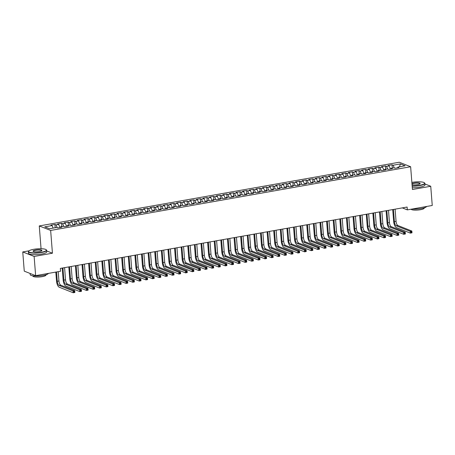 <?xml version="1.0" encoding="UTF-8"?>
<svg xmlns="http://www.w3.org/2000/svg" width="455" height="455" viewBox="0 0 455 455"><rect width="100%" height="100%" fill="white"/><g stroke="black" fill="none" stroke-linecap="round" stroke-linejoin="round"><path stroke-width="0.68" d="M29.018 250.83L22.75 251.939L24.263 271.146L35.644 275.656L60.56 271.248L60.339 268.399L407.106 207.042L407.327 209.886L432.25 205.478L430.737 186.266L424.896 183.951M41.16 248.737L40.87 248.731M41.058 248.697L39.267 225.93L399.257 162.23L410.637 166.74L50.647 230.44L39.267 225.93M419.493 181.812L419.106 181.801M399.496 166.809L400.394 163.936L393.126 165.222L392.034 164.79L388.07 165.489L389.161 165.921L386.517 166.393L385.425 165.956L381.461 166.661L382.547 167.093L379.908 167.559L378.816 167.127L374.846 167.832L375.938 168.265L373.293 168.731L372.201 168.299L368.237 168.998L369.329 169.431L366.685 169.903L365.592 169.465L361.628 170.17L362.72 170.602L360.076 171.069L358.984 170.636L355.019 171.342L356.111 171.774L353.467 172.24L352.375 171.808L348.405 172.508L349.497 172.94L346.852 173.412L345.766 172.974L341.796 173.679L342.888 174.111L340.243 174.578L339.151 174.146L335.187 174.845L336.279 175.283L333.634 175.749L332.542 175.317L328.578 176.017L329.67 176.449L327.026 176.915L325.934 176.483L321.969 177.188L323.056 177.621L320.417 178.087L319.325 177.655L315.355 178.354L316.447 178.792L313.802 179.259L312.71 178.826L308.746 179.526L309.838 179.958L307.193 180.425L306.101 179.992L302.137 180.698L303.229 181.13L300.584 181.596L299.492 181.164L295.528 181.863L296.62 182.301L293.976 182.768L292.884 182.336L288.914 183.035L290.006 183.467L287.361 183.934L286.275 183.501L282.305 184.207L283.397 184.639L280.752 185.105L279.66 184.673L275.696 185.373L276.788 185.805L274.143 186.277L273.051 185.845L269.087 186.544L270.179 186.977L267.534 187.443L266.442 187.011L262.478 187.716L263.564 188.148L260.925 188.615L259.833 188.182L255.864 188.882L256.956 189.314L254.311 189.786L253.219 189.354L249.255 190.054L250.347 190.486L247.702 190.952L246.61 190.52L242.646 191.225L243.738 191.657L241.093 192.124L240.001 191.691L236.037 192.391L237.129 192.823L234.484 193.295L233.392 192.863L229.422 193.563L230.514 193.995L227.87 194.461L226.783 194.029L222.813 194.734L223.905 195.167L221.261 195.633L220.169 195.201L216.205 195.9L217.297 196.332L214.652 196.805L213.56 196.372L209.596 197.072L210.688 197.504L208.043 197.97L206.951 197.538L202.981 198.243L204.073 198.676L201.434 199.142L200.342 198.71L196.372 199.409L197.464 199.842L194.82 200.314L193.728 199.881L189.763 200.581L190.855 201.013L188.211 201.48L187.119 201.047L183.155 201.753L184.247 202.185L181.602 202.651L180.51 202.219L176.546 202.919L177.638 203.351L174.993 203.823L173.901 203.391L169.931 204.09L171.023 204.523L168.378 204.989L167.286 204.557L163.322 205.262L164.414 205.694L161.77 206.161L160.678 205.728L156.713 206.428L157.805 206.86L155.161 207.332L154.069 206.894L150.105 207.599L151.196 208.032L148.552 208.498L147.46 208.066L143.49 208.771L144.582 209.203L141.943 209.67L140.851 209.237L136.881 209.937L137.973 210.369L135.328 210.841L134.236 210.403L130.272 211.109L131.364 211.541L128.719 212.007L127.627 211.575L123.663 212.28L124.755 212.713L122.111 213.179L121.019 212.747L117.054 213.446L118.146 213.878L115.502 214.35L114.41 213.913L110.44 214.618L111.532 215.05L108.887 215.516L107.795 215.084L103.831 215.784L104.923 216.222L102.278 216.688L101.186 216.256L97.222 216.955L98.314 217.388L95.669 217.854L94.577 217.422L90.613 218.127L91.705 218.559L89.061 219.026L87.969 218.593L83.999 219.293L85.091 219.731L82.452 220.197L81.36 219.765L77.39 220.465L78.482 220.897L75.837 221.363L74.745 220.931L70.781 221.636L71.873 222.068L69.228 222.535L68.136 222.103L64.172 222.802L65.264 223.24L62.619 223.706L61.527 223.274L57.563 223.974L58.655 224.406L56.011 224.872L54.919 224.44L50.949 225.145L52.041 225.578L53.144 228.097M400.394 163.936L405.132 165.813L397.863 167.099L397.573 167.776M52.041 225.578L44.772 226.863L49.51 228.74L56.778 227.454L57.87 227.887L61.834 227.187L60.742 226.749L63.387 226.283L64.479 226.715L68.449 226.016L67.357 225.583L70.002 225.117L71.094 225.549L75.058 224.844L73.966 224.412L76.611 223.945L77.703 224.378L81.667 223.678L80.575 223.24L83.219 222.774L84.311 223.206L88.276 222.506L87.184 222.074L89.828 221.608L90.92 222.04L94.89 221.335L93.798 220.902L96.437 220.436L97.529 220.868L101.499 220.169L100.407 219.731L103.052 219.264L104.144 219.697L108.108 218.997L107.016 218.565L109.661 218.099L110.753 218.531L114.717 217.826L113.625 217.393L116.27 216.927L117.362 217.359L121.326 216.66L120.234 216.227L122.878 215.755L123.97 216.188L127.94 215.488L126.848 215.056L129.493 214.589L130.585 215.022L134.549 214.316L133.457 213.884L136.102 213.418L137.194 213.85L141.158 213.15L140.066 212.718L142.711 212.246L143.803 212.678L147.767 211.979L146.675 211.547L149.32 211.08L150.412 211.512L154.381 210.807L153.289 210.375L155.929 209.909L157.02 210.341L160.99 209.641L159.898 209.209L162.543 208.737L163.635 209.169L167.599 208.47L166.507 208.037L169.152 207.571L170.244 208.003L174.208 207.298L173.116 206.866L175.761 206.399L176.853 206.832L180.817 206.132L179.725 205.7L182.37 205.228L183.462 205.66L187.432 204.96L186.34 204.528L188.984 204.062L190.076 204.494L194.04 203.789L192.948 203.357L195.593 202.89L196.685 203.322L200.649 202.623L199.557 202.191L202.202 201.719L203.294 202.151L207.258 201.451L206.166 201.019L208.811 200.553L209.903 200.985L213.873 200.28L212.781 199.847L215.42 199.381L216.512 199.813L220.482 199.114L219.39 198.681L222.034 198.209L223.126 198.642L227.09 197.942L225.999 197.51L228.643 197.043L229.735 197.476L233.699 196.77L232.607 196.338L235.252 195.872L236.344 196.304L240.308 195.605L239.216 195.172L241.861 194.7L242.953 195.132L246.923 194.433L245.831 194.001L248.475 193.534L249.567 193.966L253.532 193.261L252.44 192.829L255.084 192.363L256.176 192.795L260.141 192.095L259.049 191.663L261.693 191.191L262.785 191.629L266.749 190.924L265.657 190.491L268.302 190.025L269.394 190.457L273.364 189.752L272.272 189.32L274.911 188.853L276.003 189.286L279.973 188.586L278.881 188.154L281.526 187.682L282.618 188.12L286.582 187.414L285.49 186.982L288.134 186.516L289.226 186.948L293.191 186.249L292.099 185.811L294.743 185.344L295.835 185.776L299.799 185.077L298.708 184.645L301.352 184.178L302.444 184.611L306.414 183.905L305.322 183.473L307.967 183.007L309.059 183.439L313.023 182.739L311.931 182.301L314.576 181.835L315.668 182.267L319.632 181.568L318.54 181.136L321.185 180.669L322.276 181.101L326.241 180.396L325.149 179.964L327.793 179.498L328.885 179.93L332.855 179.23L331.763 178.792L334.402 178.326L335.494 178.758L339.464 178.059L338.372 177.626L341.017 177.16L342.109 177.592L346.073 176.887L344.981 176.455L347.626 175.988L348.718 176.421L352.682 175.721L351.59 175.289L354.235 174.817L355.327 175.249L359.291 174.549L358.199 174.117L360.843 173.651L361.935 174.083L365.905 173.378L364.813 172.945L367.458 172.479L368.55 172.911L372.514 172.212L371.422 171.78L374.067 171.307L375.159 171.74L379.123 171.04L378.031 170.608L380.676 170.142L381.768 170.574L385.732 169.869L384.64 169.436L387.285 168.97L388.377 169.402L392.346 168.703L391.254 168.27L393.893 167.798L394.986 168.231L398.955 167.531L397.863 167.099M56.011 224.872L57.211 227.625M58.655 224.406L60.003 227.506M62.619 223.706L63.819 226.454M65.264 223.24L66.618 226.34M60.742 226.749L60.458 227.426M69.228 222.535L70.428 225.282M71.873 222.068L73.227 225.168M67.357 225.583L67.067 226.26M75.837 221.363L77.037 224.116M78.482 220.897L79.835 224.002M73.966 224.412L73.676 225.088M82.452 220.197L83.646 222.944M85.091 219.731L86.444 222.831M80.575 223.24L80.285 223.917M89.061 219.026L90.261 221.773M91.705 218.559L93.059 221.659M87.184 222.074L86.899 222.751M95.669 217.854L96.869 220.607M98.314 217.388L99.668 220.493M93.798 220.902L93.508 221.579M102.278 216.688L103.478 219.435M104.923 216.222L106.277 219.321M100.407 219.731L100.117 220.413M108.887 215.516L110.087 218.263M111.532 215.05L112.885 218.15M107.016 218.565L106.726 219.242M115.502 214.35L116.702 217.098M118.146 213.878L119.494 216.984M113.625 217.393L113.335 218.07M122.111 213.179L123.311 215.926M124.755 212.713L126.109 215.812M120.234 216.227L119.949 216.904M128.719 212.007L129.92 214.754M131.364 211.541L132.718 214.641M126.848 215.056L126.558 215.733M135.328 210.841L136.528 213.588M137.973 210.369L139.327 213.475M133.457 213.884L133.167 214.561M141.943 209.67L143.137 212.417M144.582 209.203L145.936 212.303M140.066 212.718L139.776 213.395M148.552 208.498L149.752 211.251M151.196 208.032L152.55 211.131M146.675 211.547L146.391 212.223M155.161 207.332L156.361 210.079M157.805 206.86L159.159 209.965M153.289 210.375L152.999 211.052M161.77 206.161L162.97 208.908M164.414 205.694L165.768 208.794M159.898 209.209L159.608 209.886M168.378 204.989L169.579 207.742M171.023 204.523L172.377 207.622M166.507 208.037L166.217 208.714M174.993 203.823L176.193 206.57M177.638 203.351L178.986 206.456M173.116 206.866L172.826 207.543M181.602 202.651L182.802 205.398M184.247 202.185L185.6 205.285M179.725 205.7L179.441 206.377M188.211 201.48L189.411 204.232M190.855 201.013L192.209 204.113M186.34 204.528L186.049 205.205M194.82 200.314L196.02 203.061M197.464 199.842L198.818 202.947M192.948 203.357L192.658 204.033M201.434 199.142L202.629 201.889M204.073 198.676L205.427 201.775M199.557 202.191L199.267 202.867M208.043 197.97L209.243 200.723M210.688 197.504L212.041 200.604M206.166 201.019L205.882 201.696M214.652 196.805L215.852 199.552M217.297 196.332L218.65 199.438M212.781 199.847L212.491 200.524M221.261 195.633L222.461 198.38M223.905 195.167L225.259 198.266M219.39 198.681L219.1 199.358M227.87 194.461L229.07 197.214M230.514 193.995L231.868 197.095M225.999 197.51L225.708 198.187M234.484 193.295L235.684 196.042M237.129 192.823L238.477 195.929M232.607 196.338L232.317 197.015M241.093 192.124L242.293 194.871M243.738 191.657L245.091 194.757M239.216 195.172L238.932 195.849M247.702 190.952L248.902 193.705M250.347 190.486L251.7 193.585M245.831 194.001L245.541 194.677M254.311 189.786L255.511 192.533M256.956 189.314L258.309 192.419M252.44 192.829L252.15 193.506M260.925 188.615L262.12 191.362M263.564 188.148L264.918 191.248M259.049 191.663L258.758 192.34M267.534 187.443L268.734 190.196M270.179 186.977L271.533 190.076M265.657 190.491L265.373 191.168M274.143 186.277L275.343 189.024M276.788 185.805L278.142 188.91M272.272 189.32L271.982 189.997M280.752 185.105L281.952 187.852M283.397 184.639L284.75 187.739M278.881 188.154L278.591 188.831M287.361 183.934L288.561 186.686M290.006 183.467L291.359 186.567M285.49 186.982L285.2 187.659M293.976 182.768L295.176 185.515M296.62 182.301L297.968 185.401M292.099 185.811L291.809 186.487M300.584 181.596L301.784 184.343M303.229 181.13L304.583 184.23M298.708 184.645L298.423 185.321M307.193 180.425L308.393 183.177M309.838 179.958L311.192 183.058M305.322 183.473L305.032 184.15M313.802 179.259L315.002 182.006M316.447 178.792L317.8 181.892M311.931 182.301L311.641 182.978M320.417 178.087L321.611 180.834M323.056 177.621L324.409 180.72M318.54 181.136L318.25 181.812M327.026 176.915L328.226 179.668M329.67 176.449L331.024 179.554M325.149 179.964L324.864 180.641M333.634 175.749L334.834 178.496M336.279 175.283L337.633 178.383M331.763 178.792L331.473 179.475M340.243 174.578L341.443 177.325M342.888 174.111L344.242 177.211M338.372 177.626L338.082 178.303M346.852 173.412L348.052 176.159M349.497 172.94L350.851 176.045M344.981 176.455L344.691 177.131M353.467 172.24L354.667 174.987M356.111 171.774L357.465 174.874M351.59 175.289L351.3 175.966M360.076 171.069L361.276 173.816M362.72 170.602L364.074 173.702M358.199 174.117L357.914 174.794M366.685 169.903L367.885 172.65M369.329 169.431L370.683 172.536M364.813 172.945L364.523 173.622M373.293 168.731L374.493 171.478M375.938 168.265L377.292 171.364M371.422 171.78L371.132 172.456M379.908 167.559L381.102 170.306M382.547 167.093L383.901 170.193M378.031 170.608L377.741 171.285M386.517 166.393L387.717 169.141M389.161 165.921L390.515 169.027M384.64 169.436L384.356 170.113M393.126 165.222L394.326 167.969M391.254 168.27L390.964 168.947M22.75 251.939L34.131 256.449L35.644 275.656M410.637 166.74L412.429 189.507L430.737 186.266M34.131 256.449L52.439 253.207L50.647 230.44M402.294 207.889L407.327 209.886M52.439 253.207L46.666 250.921M392.034 164.79L392.295 168.083M385.425 165.956L385.681 169.254M378.816 167.127L379.072 170.42M372.201 168.299L372.463 171.592M365.592 169.465L365.854 172.763M358.984 170.636L359.245 173.929M352.375 171.808L352.631 175.101M345.766 172.974L346.022 176.273M339.151 174.146L339.413 177.439M332.542 175.317L332.804 178.61M325.934 176.483L326.189 179.782M319.325 177.655L319.581 180.948M312.71 178.826L312.972 182.119M306.101 179.992L306.363 183.291M299.492 181.164L299.754 184.457M292.884 182.336L293.139 185.629M286.275 183.501L286.531 186.8M279.66 184.673L279.922 187.966M273.051 185.845L273.313 189.138M266.442 187.011L266.698 190.309M259.833 188.182L260.089 191.475M253.219 189.354L253.481 192.647M246.61 190.52L246.872 193.819M240.001 191.691L240.263 194.985M233.392 192.863L233.648 196.156M226.783 194.029L227.039 197.328M220.169 195.201L220.43 198.494M213.56 196.372L213.822 199.665M206.951 197.538L207.207 200.837M200.342 198.71L200.598 202.003M193.728 199.881L193.989 203.175M187.119 201.047L187.38 204.346M180.51 202.219L180.771 205.512M173.901 203.391L174.157 206.684M167.286 204.557L167.548 207.855M160.678 205.728L160.939 209.021M154.069 206.894L154.33 210.193M147.46 208.066L147.716 211.359M140.851 209.237L141.107 212.53M134.236 210.403L134.498 213.702M127.627 211.575L127.889 214.868M121.019 212.747L121.28 216.04M114.41 213.913L114.666 217.211M107.795 215.084L108.057 218.377M101.186 216.256L101.448 219.549M94.577 217.422L94.839 220.72M87.969 218.593L88.225 221.886M81.36 219.765L81.616 223.058M74.745 220.931L75.007 224.23M68.136 222.103L68.398 225.396M61.527 223.274L61.789 226.567M54.919 224.44L55.174 227.739M393.444 209.459L394.405 221.63A3.657 1.45 -100 0 0 396.22 225.794L410.2 231.333L411.855 231.043L411.991 232.823L410.342 233.114L396.362 227.574A5.483 2.173 80 0 1 393.638 221.323L392.71 209.584M395.099 209.163L396.055 221.335A3.657 1.45 -100 0 0 397.875 225.504L411.855 231.043L411.798 231.822L411.138 231.942L411.195 232.653L411.855 232.533L411.798 231.822M411.195 232.653L410.342 233.114L410.2 231.333L411.138 231.942M411.855 232.533L411.991 232.823M386.835 210.625L387.796 222.802A3.657 1.45 -100 0 0 389.611 226.965L403.591 232.505L405.24 232.215L405.382 233.989L403.733 234.285L389.753 228.746A5.483 2.173 80 0 1 387.023 222.495L386.102 210.756M388.49 210.335L389.446 222.506A3.657 1.45 -100 0 0 391.266 226.675L405.24 232.215L405.189 232.994L404.529 233.108L404.586 233.819L405.246 233.705L405.189 232.994M404.586 233.819L403.733 234.285L403.591 232.505L404.529 233.108M405.246 233.705L405.382 233.989M380.226 211.797L381.182 223.968A3.657 1.45 -100 0 0 383.002 228.137L396.982 233.677L398.631 233.381L398.773 235.161L397.118 235.451L383.144 229.911A5.483 2.173 80 0 1 380.414 223.667L379.493 211.928M381.876 211.507L382.837 223.678A3.657 1.45 -100 0 0 384.651 227.841L398.631 233.381L398.58 234.16L397.92 234.28L397.971 234.99L398.637 234.871L398.58 234.16M397.971 234.99L397.118 235.451L396.982 233.677L397.92 234.28M398.637 234.871L398.773 235.161M412.145 185.913A8.918 1.945 -4.5 0 0 419.47 185.344A8.918 1.945 -4.5 0 0 424.356 182.745A8.918 1.945 -4.5 0 0 411.968 182.375A8.918 1.945 -4.5 0 0 411.866 182.392M424.356 182.745L424.583 182.933A9.14 1.991 175.5 0 1 424.851 183.354A9.14 1.991 175.5 0 1 419.584 185.594A9.14 1.991 175.5 0 1 412.167 186.18M411.963 183.621A4.459 0.973 175.5 0 1 413.845 183.115A4.459 0.973 175.5 0 1 418.486 182.887A4.459 0.973 175.5 0 1 420.073 183.735A4.459 0.973 175.5 0 1 417.599 184.605A4.459 0.973 175.5 0 1 412.048 184.685M419.948 183.848A4.243 0.927 -4.5 0 0 419.965 183.74A4.243 0.927 -4.5 0 0 413.953 183.365A4.243 0.927 -4.5 0 0 411.991 183.928M426.619 206.473A9.14 1.991 175.5 0 1 421.387 208.504A9.14 1.991 175.5 0 1 412.287 209.01M424.208 207.844L424.231 208.1A6.58 1.433 175.5 0 1 420.437 209.715A6.58 1.433 175.5 0 1 411.127 209.215M424.851 183.354L424.97 184.923A9.14 1.991 175.5 0 1 419.703 187.164A9.14 1.991 175.5 0 1 412.287 187.744M33.738 249.3A8.918 1.945 -4.5 0 0 28.784 251.041A8.918 1.945 -4.5 0 0 31.952 252.73A8.918 1.945 -4.5 0 0 41.24 252.275A8.918 1.945 -4.5 0 0 46.12 249.676A8.918 1.945 -4.5 0 0 33.738 249.3M46.12 249.676L46.353 249.858A9.14 1.991 175.5 0 1 46.615 250.284A9.14 1.991 175.5 0 1 41.348 252.525A9.14 1.991 175.5 0 1 28.392 251.717A9.14 1.991 175.5 0 1 28.585 251.257L28.784 251.041M35.609 250.045A4.459 0.973 175.5 0 1 40.256 249.818A4.459 0.973 175.5 0 1 41.837 250.665A4.459 0.973 175.5 0 1 39.363 251.53A4.459 0.973 175.5 0 1 33.169 251.348A4.459 0.973 175.5 0 1 35.609 250.045M41.712 250.779A4.243 0.927 -4.5 0 0 41.735 250.671A4.243 0.927 -4.5 0 0 35.723 250.295A4.243 0.927 -4.5 0 0 33.278 251.336A4.243 0.927 -4.5 0 0 33.312 251.439M48.389 273.404A9.14 1.991 175.5 0 1 43.151 275.434A9.14 1.991 175.5 0 1 30.195 274.627L30.104 273.461M45.978 274.774L45.995 275.03A6.58 1.433 175.5 0 1 42.207 276.646A6.58 1.433 175.5 0 1 32.874 276.066L32.857 275.804M46.615 250.284L46.74 251.848A9.14 1.991 175.5 0 1 41.473 254.089A9.14 1.991 175.5 0 1 28.517 253.287L28.392 251.717M373.618 212.968L374.573 225.14A3.657 1.45 -100 0 0 376.393 229.303L390.367 234.843L392.022 234.552L392.164 236.333L390.509 236.623L376.53 231.083A5.483 2.173 80 0 1 373.805 224.833L372.878 213.094M375.267 212.673L376.228 224.844A3.657 1.45 -100 0 0 378.042 229.013L392.022 234.552L391.971 235.332L391.306 235.451L391.363 236.162L392.022 236.043L391.971 235.332M391.363 236.162L390.509 236.623L390.367 234.843L391.306 235.451M392.022 236.043L392.164 236.333M367.003 214.134L367.964 226.306A3.657 1.45 -100 0 0 369.778 230.475L383.758 236.014L385.413 235.724L385.55 237.499L383.901 237.794L369.921 232.255A5.483 2.173 80 0 1 367.196 226.004L366.269 214.265M368.658 213.844L369.614 226.016A3.657 1.45 -100 0 0 371.434 230.185L385.413 235.724L385.357 236.503L384.697 236.617L384.754 237.328L385.413 237.214L385.357 236.503M384.754 237.328L383.901 237.794L383.758 236.014L384.697 236.617M385.413 237.214L385.55 237.499M360.394 215.306L361.355 227.477A3.657 1.45 -100 0 0 363.17 231.646L377.149 237.186L378.805 236.89L378.941 238.67L377.292 238.96L363.312 233.421A5.483 2.173 80 0 1 360.582 227.176L359.66 215.437M362.049 215.016L363.005 227.187A3.657 1.45 -100 0 0 364.825 231.35L378.805 236.89L378.748 237.669L378.088 237.789L378.145 238.5L378.805 238.38L378.748 237.669M378.145 238.5L377.292 238.96L377.149 237.186L378.088 237.789M378.805 238.38L378.941 238.67M353.785 216.478L354.741 228.649A3.657 1.45 -100 0 0 356.561 232.812L370.541 238.352L372.19 238.062L372.332 239.842L370.677 240.132L356.703 234.592A5.483 2.173 80 0 1 353.973 228.342L353.052 216.603M355.44 216.182L356.396 228.353A3.657 1.45 -100 0 0 358.216 232.522L372.19 238.062L372.139 238.841L371.479 238.96L371.53 239.671L372.196 239.552L372.139 238.841M371.53 239.671L370.677 240.132L370.541 238.352L371.479 238.96M372.196 239.552L372.332 239.842M347.176 217.644L348.132 229.815A3.657 1.45 -100 0 0 349.952 233.984L363.932 239.523L365.581 239.233L365.723 241.008L364.068 241.304L350.088 235.764A5.483 2.173 80 0 1 347.364 229.513L346.443 217.774M348.826 217.353L349.787 229.525A3.657 1.45 -100 0 0 351.601 233.694L365.581 239.233L365.53 240.012L364.864 240.126L364.921 240.837L365.581 240.723L365.53 240.012M364.921 240.837L364.068 241.304L363.932 239.523L364.864 240.126M365.581 240.723L365.723 241.008M340.567 218.815L341.523 230.986A3.657 1.45 -100 0 0 343.343 235.155L357.317 240.695L358.972 240.399L359.114 242.179L357.459 242.469L343.479 236.93A5.483 2.173 80 0 1 340.755 230.685L339.828 218.946M342.217 218.519L343.178 230.696A3.657 1.45 -100 0 0 344.992 234.86L358.972 240.399L358.915 241.178L358.256 241.298L358.312 242.009L358.972 241.889L358.915 241.178M358.312 242.009L357.459 242.469L357.317 240.695L358.256 241.298M358.972 241.889L359.114 242.179M333.953 219.987L334.914 232.158A3.657 1.45 -100 0 0 336.728 236.321L350.708 241.861L352.363 241.571L352.5 243.351L350.851 243.641L336.871 238.101A5.483 2.173 80 0 1 334.146 231.851L333.219 220.112M335.608 219.691L336.563 231.862A3.657 1.45 -100 0 0 338.384 236.031L352.363 241.571L352.307 242.35L351.647 242.469L351.704 243.18L352.363 243.061L352.307 242.35M351.704 243.18L350.851 243.641L350.708 241.861L351.647 242.469M352.363 243.061L352.5 243.351M327.344 221.153L328.305 233.324A3.657 1.45 -100 0 0 330.12 237.493L344.099 243.033L345.749 242.743L345.891 244.517L344.242 244.813L330.262 239.273A5.483 2.173 80 0 1 327.532 233.023L326.61 221.284M328.999 220.863L329.955 233.034A3.657 1.45 -100 0 0 331.775 237.203L345.749 242.743L345.698 243.522L345.038 243.635L345.095 244.346L345.754 244.233L345.698 243.522M345.095 244.346L344.242 244.813L344.099 243.033L345.038 243.635M345.754 244.233L345.891 244.517M320.735 222.324L321.691 234.496A3.657 1.45 -100 0 0 323.511 238.665L337.491 244.204L339.14 243.908L339.282 245.689L337.627 245.979L323.653 240.439A5.483 2.173 80 0 1 320.923 234.194L320.001 222.455M322.385 222.029L323.346 234.206A3.657 1.45 -100 0 0 325.16 238.369L339.14 243.908L339.089 244.688L338.429 244.807L338.48 245.518L339.146 245.399L339.089 244.688M338.48 245.518L337.627 245.979L337.491 244.204L338.429 244.807M339.146 245.399L339.282 245.689M314.126 223.496L315.082 235.667A3.657 1.45 -100 0 0 316.902 239.831L330.876 245.37L332.531 245.08L332.673 246.86L331.018 247.15L317.038 241.611A5.483 2.173 80 0 1 314.314 235.36L313.387 223.621M315.776 223.2L316.737 235.371A3.657 1.45 -100 0 0 318.551 239.54L332.531 245.08L332.48 245.859L331.814 245.979L331.871 246.69L332.531 246.57L332.48 245.859M331.871 246.69L331.018 247.15L330.876 245.37L331.814 245.979M332.531 246.57L332.673 246.86M307.512 224.662L308.473 236.833A3.657 1.45 -100 0 0 310.287 241.002L324.267 246.542L325.922 246.252L326.059 248.026L324.409 248.322L310.429 242.782A5.483 2.173 80 0 1 307.705 236.532L306.778 224.793M309.167 224.372L310.122 236.543A3.657 1.45 -100 0 0 311.942 240.712L325.922 246.252L325.865 247.031L325.206 247.145L325.262 247.856L325.922 247.742L325.865 247.031M325.262 247.856L324.409 248.322L324.267 246.542L325.206 247.145M325.922 247.742L326.059 248.026M300.903 225.834L301.864 238.005A3.657 1.45 -100 0 0 303.678 242.174L317.658 247.713L319.313 247.418L319.45 249.198L317.8 249.488L303.821 243.948A5.483 2.173 80 0 1 301.091 237.698L300.169 225.964M302.558 225.538L303.513 237.715A3.657 1.45 -100 0 0 305.333 241.878L319.313 247.418L319.256 248.197L318.597 248.316L318.654 249.027L319.313 248.908L319.256 248.197M318.654 249.027L317.8 249.488L317.658 247.713L318.597 248.316M319.313 248.908L319.45 249.198M294.294 226.999L295.25 239.176A3.657 1.45 -100 0 0 297.07 243.34L311.049 248.879L312.699 248.589L312.841 250.369L311.186 250.66L297.212 245.12A5.483 2.173 80 0 1 294.482 238.869L293.56 227.13M295.949 226.709L296.905 238.881A3.657 1.45 -100 0 0 298.725 243.05L312.699 248.589L312.648 249.368L311.988 249.482L312.039 250.199L312.704 250.079L312.648 249.368M312.039 250.199L311.186 250.66L311.049 248.879L311.988 249.482M312.704 250.079L312.841 250.369M287.685 228.171L288.641 240.342A3.657 1.45 -100 0 0 290.461 244.511L304.44 250.051L306.09 249.755L306.232 251.535L304.577 251.831L290.597 246.292A5.483 2.173 80 0 1 287.873 240.041L286.951 228.302M289.334 227.881L290.296 240.052A3.657 1.45 -100 0 0 292.11 244.221L306.09 249.755L306.039 250.54L305.373 250.654L305.43 251.365L306.09 251.251L306.039 250.54M305.43 251.365L304.577 251.831L304.44 250.051L305.373 250.654M306.09 251.251L306.232 251.535M281.076 229.343L282.032 241.514A3.657 1.45 -100 0 0 283.852 245.683L297.826 251.223L299.481 250.927L299.617 252.707L297.968 252.997L283.988 247.457A5.483 2.173 80 0 1 281.264 241.207L280.337 229.474M282.726 229.047L283.687 241.224A3.657 1.45 -100 0 0 285.501 245.387L299.481 250.927L299.424 251.706L298.764 251.825L298.821 252.536L299.481 252.417L299.424 251.706M298.821 252.536L297.968 252.997L297.826 251.223L298.764 251.825M299.481 252.417L299.617 252.707M274.462 230.509L275.423 242.686A3.657 1.45 -100 0 0 277.237 246.849L291.217 252.388L292.872 252.098L293.009 253.879L291.359 254.169L277.379 248.629A5.483 2.173 80 0 1 274.655 242.379L273.728 230.639M276.117 230.219L277.072 242.39A3.657 1.45 -100 0 0 278.892 246.559L292.872 252.098L292.815 252.878L292.155 252.991L292.212 253.708L292.872 253.589L292.815 252.878M292.212 253.708L291.359 254.169L291.217 252.388L292.155 252.991M292.872 253.589L293.009 253.879M267.853 231.68L268.814 243.852A3.657 1.45 -100 0 0 270.628 248.02L284.608 253.56L286.258 253.264L286.4 255.045L284.745 255.34L270.77 249.801A5.483 2.173 80 0 1 268.04 243.55L267.119 231.811M269.508 231.39L270.463 243.561A3.657 1.45 -100 0 0 272.283 247.73L286.258 253.264L286.206 254.049L285.547 254.163L285.603 254.874L286.263 254.76L286.206 254.049M285.603 254.874L284.745 255.34L284.608 253.56L285.547 254.163M286.263 254.76L286.4 255.045M261.244 232.852L262.199 245.023A3.657 1.45 -100 0 0 264.019 249.192L277.999 254.732L279.649 254.436L279.791 256.216L278.136 256.506L264.162 250.967A5.483 2.173 80 0 1 261.432 244.716L260.51 232.983M262.893 232.556L263.854 244.733A3.657 1.45 -100 0 0 265.669 248.896L279.649 254.436L279.598 255.215L278.938 255.335L278.989 256.046L279.654 255.926L279.598 255.215M278.989 256.046L278.136 256.506L277.999 254.732L278.938 255.335M279.654 255.926L279.791 256.216M254.635 234.018L255.591 246.195A3.657 1.45 -100 0 0 257.411 250.358L271.385 255.898L273.04 255.608L273.182 257.382L271.527 257.678L257.547 252.138A5.483 2.173 80 0 1 254.823 245.888L253.896 234.149M256.284 233.728L257.246 245.899A3.657 1.45 -100 0 0 259.06 250.068L273.04 255.608L272.989 256.387L272.323 256.501L272.38 257.217L273.04 257.098L272.989 256.387M272.38 257.217L271.527 257.678L271.385 255.898L272.323 256.501M273.04 257.098L273.182 257.382M248.02 235.189L248.982 247.361A3.657 1.45 -100 0 0 250.796 251.53L264.776 257.069L266.431 256.774L266.567 258.554L264.918 258.849L250.938 253.31A5.483 2.173 80 0 1 248.214 247.059L247.287 235.32M249.676 234.899L250.631 247.071A3.657 1.45 -100 0 0 252.451 251.234L266.431 256.774L266.374 257.558L265.714 257.672L265.771 258.383L266.431 258.269L266.374 257.558M265.771 258.383L264.918 258.849L264.776 257.069L265.714 257.672M266.431 258.269L266.567 258.554M241.412 236.361L242.373 248.532A3.657 1.45 -100 0 0 244.187 252.701L258.167 258.235L259.822 257.945L259.959 259.725L258.309 260.015L244.329 254.476A5.483 2.173 80 0 1 241.599 248.225L240.678 236.492M243.067 236.065L244.022 248.242A3.657 1.45 -100 0 0 245.842 252.406L259.822 257.945L259.765 258.724L259.105 258.844L259.162 259.555L259.822 259.435L259.765 258.724M259.162 259.555L258.309 260.015L258.167 258.235L259.105 258.844M259.822 259.435L259.959 259.725M234.803 237.527L235.758 249.704A3.657 1.45 -100 0 0 237.578 253.867L251.558 259.407L253.207 259.117L253.35 260.891L251.695 261.187L237.72 255.647A5.483 2.173 80 0 1 234.99 249.397L234.069 237.658M236.458 237.237L237.413 249.408A3.657 1.45 -100 0 0 239.233 253.577L253.207 259.117L253.156 259.896L252.497 260.01L252.548 260.721L253.213 260.607L253.156 259.896M252.548 260.721L251.695 261.187L251.558 259.407L252.497 260.01M253.213 260.607L253.35 260.891M228.194 238.699L229.149 250.87A3.657 1.45 -100 0 0 230.969 255.039L244.949 260.579L246.599 260.283L246.741 262.063L245.086 262.359L231.106 256.819A5.483 2.173 80 0 1 228.382 250.569L227.46 238.829M229.843 238.409L230.804 250.58A3.657 1.45 -100 0 0 232.619 254.743L246.599 260.283L246.547 261.062L245.882 261.181L245.939 261.892L246.599 261.779L246.547 261.062M245.939 261.892L245.086 262.359L244.949 260.579L245.882 261.181M246.599 261.779L246.741 262.063M221.585 239.87L222.54 252.042A3.657 1.45 -100 0 0 224.361 256.211L238.335 261.744L239.99 261.454L240.126 263.235L238.477 263.525L224.497 257.985A5.483 2.173 80 0 1 221.773 251.734L220.846 240.001M223.234 239.575L224.196 251.751A3.657 1.45 -100 0 0 226.01 255.915L239.99 261.454L239.933 262.234L239.273 262.353L239.33 263.064L239.99 262.945L239.933 262.234M239.33 263.064L238.477 263.525L238.335 261.744L239.273 262.353M239.99 262.945L240.126 263.235M214.97 241.036L215.932 253.213A3.657 1.45 -100 0 0 217.746 257.376L231.726 262.916L233.381 262.626L233.517 264.4L231.868 264.696L217.888 259.157A5.483 2.173 80 0 1 215.164 252.906L214.237 241.167M216.625 240.746L217.581 252.917A3.657 1.45 -100 0 0 219.401 257.086L233.381 262.626L233.324 263.405L232.664 263.519L232.721 264.23L233.381 264.116L233.324 263.405M232.721 264.23L231.868 264.696L231.726 262.916L232.664 263.519M233.381 264.116L233.517 264.4M208.362 242.208L209.323 254.379A3.657 1.45 -100 0 0 211.137 258.548L225.117 264.088L226.766 263.792L226.908 265.572L225.253 265.868L211.279 260.328A5.483 2.173 80 0 1 208.549 254.078L207.628 242.339M210.017 241.918L210.972 254.089A3.657 1.45 -100 0 0 212.792 258.252L226.766 263.792L226.715 264.571L226.055 264.691L226.112 265.401L226.772 265.288L226.715 264.571M226.112 265.401L225.253 265.868L225.117 264.088L226.055 264.691M226.772 265.288L226.908 265.572M201.753 243.38L202.708 255.551A3.657 1.45 -100 0 0 204.528 259.714L218.508 265.254L220.157 264.964L220.3 266.744L218.645 267.034L204.67 261.494A5.483 2.173 80 0 1 201.94 255.244L201.019 243.51M203.402 243.084L204.363 255.261A3.657 1.45 -100 0 0 206.178 259.424L220.157 264.964L220.106 265.743L219.441 265.862L219.498 266.573L220.163 266.454L220.106 265.743M219.498 266.573L218.645 267.034L218.508 265.254L219.441 265.862M220.163 266.454L220.3 266.744M195.144 244.545L196.099 256.722A3.657 1.45 -100 0 0 197.919 260.886L211.893 266.425L213.549 266.135L213.691 267.91L212.036 268.205L198.056 262.666A5.483 2.173 80 0 1 195.331 256.415L194.404 244.676M196.793 244.255L197.754 256.427A3.657 1.45 -100 0 0 199.569 260.596L213.549 266.135L213.492 266.914L212.832 267.028L212.889 267.739L213.549 267.625L213.492 266.914M212.889 267.739L212.036 268.205L211.893 266.425L212.832 267.028M213.549 267.625L213.691 267.91M188.529 245.717L189.49 257.888A3.657 1.45 -100 0 0 191.305 262.057L205.285 267.597L206.94 267.301L207.076 269.081L205.427 269.371L191.447 263.837A5.483 2.173 80 0 1 188.723 257.587L187.796 245.848M190.184 245.427L191.14 257.598A3.657 1.45 -100 0 0 192.96 261.762L206.94 267.301L206.883 268.08L206.223 268.2L206.28 268.911L206.94 268.797L206.883 268.08M206.28 268.911L205.427 269.371L205.285 267.597L206.223 268.2M206.94 268.797L207.076 269.081M181.92 246.889L182.882 259.06A3.657 1.45 -100 0 0 184.696 263.223L198.676 268.763L200.331 268.473L200.467 270.253L198.818 270.543L184.838 265.003A5.483 2.173 80 0 1 182.108 258.753L181.187 247.019M183.575 246.593L184.531 258.764A3.657 1.45 -100 0 0 186.351 262.933L200.331 268.473L200.274 269.252L199.614 269.371L199.671 270.082L200.331 269.963L200.274 269.252M199.671 270.082L198.818 270.543L198.676 268.763L199.614 269.371M200.331 269.963L200.467 270.253M175.311 248.055L176.267 260.232A3.657 1.45 -100 0 0 178.087 264.395L192.067 269.934L193.716 269.644L193.858 271.419L192.203 271.715L178.229 266.175A5.483 2.173 80 0 1 175.499 259.924L174.578 248.185M176.967 247.765L177.922 259.936A3.657 1.45 -100 0 0 179.742 264.105L193.716 269.644L193.665 270.424L193.005 270.537L193.056 271.248L193.722 271.135L193.665 270.424M193.056 271.248L192.203 271.715L192.067 269.934L193.005 270.537M193.722 271.135L193.858 271.419M168.703 249.226L169.658 261.397A3.657 1.45 -100 0 0 171.478 265.566L185.458 271.106L187.107 270.81L187.25 272.59L185.594 272.881L171.615 267.341A5.483 2.173 80 0 1 168.89 261.096L167.969 249.357M170.352 248.936L171.313 261.107A3.657 1.45 -100 0 0 173.127 265.271L187.107 270.81L187.056 271.589L186.391 271.709L186.448 272.42L187.107 272.3L187.056 271.589M186.448 272.42L185.594 272.881L185.458 271.106L186.391 271.709M187.107 272.3L187.25 272.59M162.094 250.398L163.049 262.569A3.657 1.45 -100 0 0 164.869 266.732L178.843 272.272L180.499 271.982L180.635 273.762L178.986 274.052L165.006 268.513A5.483 2.173 80 0 1 162.281 262.262L161.354 250.529M163.743 250.102L164.704 262.273A3.657 1.45 -100 0 0 166.519 266.442L180.499 271.982L180.442 272.761L179.782 272.881L179.839 273.591L180.499 273.472L180.442 272.761M179.839 273.591L178.986 274.052L178.843 272.272L179.782 272.881M180.499 273.472L180.635 273.762M155.479 251.564L156.44 263.741A3.657 1.45 -100 0 0 158.255 267.904L172.235 273.444L173.89 273.154L174.026 274.928L172.377 275.224L158.397 269.684A5.483 2.173 80 0 1 155.673 263.434L154.745 251.695M157.134 251.274L158.09 263.445A3.657 1.45 -100 0 0 159.91 267.614L173.89 273.154L173.833 273.933L173.173 274.046L173.23 274.757L173.89 274.644L173.833 273.933M173.23 274.757L172.377 275.224L172.235 273.444L173.173 274.046M173.89 274.644L174.026 274.928M148.87 252.735L149.832 264.907A3.657 1.45 -100 0 0 151.646 269.076L165.626 274.615L167.275 274.32L167.417 276.1L165.762 276.39L151.788 270.85A5.483 2.173 80 0 1 149.058 264.605L148.137 252.866M150.525 252.445L151.481 264.617A3.657 1.45 -100 0 0 153.301 268.78L167.275 274.32L167.224 275.099L166.564 275.218L166.621 275.929L167.281 275.81L167.224 275.099M166.621 275.929L165.762 276.39L165.626 274.615L166.564 275.218M167.281 275.81L167.417 276.1M142.261 253.907L143.217 266.078A3.657 1.45 -100 0 0 145.037 270.242L159.017 275.781L160.666 275.491L160.808 277.271L159.153 277.561L145.179 272.022A5.483 2.173 80 0 1 142.449 265.771L141.528 254.032M143.911 253.611L144.872 265.783A3.657 1.45 -100 0 0 146.686 269.952L160.666 275.491L160.615 276.27L159.95 276.39L160.006 277.101L160.672 276.981L160.615 276.27M160.006 277.101L159.153 277.561L159.017 275.781L159.95 276.39M160.672 276.981L160.808 277.271M135.653 255.073L136.608 267.244A3.657 1.45 -100 0 0 138.428 271.413L152.402 276.953L154.057 276.663L154.2 278.437L152.544 278.733L138.565 273.193A5.483 2.173 80 0 1 135.84 266.943L134.913 255.204M137.302 254.783L138.263 266.954A3.657 1.45 -100 0 0 140.077 271.123L154.057 276.663L154 277.442L153.341 277.556L153.398 278.267L154.057 278.153L154 277.442M153.398 278.267L152.544 278.733L152.402 276.953L153.341 277.556M154.057 278.153L154.2 278.437M129.038 256.245L129.999 268.416A3.657 1.45 -100 0 0 131.813 272.585L145.793 278.124L147.448 277.829L147.585 279.609L145.936 279.899L131.956 274.359A5.483 2.173 80 0 1 129.231 268.114L128.304 256.375M130.693 255.955L131.649 268.126A3.657 1.45 -100 0 0 133.469 272.289L147.448 277.829L147.392 278.608L146.732 278.727L146.789 279.438L147.448 279.319L147.392 278.608M146.789 279.438L145.936 279.899L145.793 278.124L146.732 278.727M147.448 279.319L147.585 279.609M122.429 257.416L123.39 269.587A3.657 1.45 -100 0 0 125.205 273.751L139.184 279.29L140.84 279L140.976 280.781L139.327 281.071L125.347 275.531A5.483 2.173 80 0 1 122.617 269.28L121.695 257.541M124.084 257.12L125.04 269.292A3.657 1.45 -100 0 0 126.86 273.461L140.84 279L140.783 279.779L140.123 279.899L140.18 280.61L140.84 280.49L140.783 279.779M140.18 280.61L139.327 281.071L139.184 279.29L140.123 279.899M140.84 280.49L140.976 280.781M115.82 258.582L116.776 270.753A3.657 1.45 -100 0 0 118.596 274.922L132.576 280.462L134.225 280.172L134.367 281.946L132.712 282.242L118.738 276.703A5.483 2.173 80 0 1 116.008 270.452L115.087 258.713M117.475 258.292L118.431 270.463A3.657 1.45 -100 0 0 120.251 274.632L134.225 280.172L134.174 280.951L133.514 281.065L133.565 281.776L134.231 281.662L134.174 280.951M133.565 281.776L132.712 282.242L132.576 280.462L133.514 281.065M134.231 281.662L134.367 281.946M109.211 259.754L110.167 271.925A3.657 1.45 -100 0 0 111.987 276.094L125.967 281.634L127.616 281.338L127.758 283.118L126.103 283.408L112.123 277.868A5.483 2.173 80 0 1 109.399 271.624L108.478 259.885M110.861 259.458L111.822 271.635A3.657 1.45 -100 0 0 113.636 275.798L127.616 281.338L127.565 282.117L126.9 282.236L126.956 282.947L127.616 282.828L127.565 282.117M126.956 282.947L126.103 283.408L125.967 281.634L126.9 282.236M127.616 282.828L127.758 283.118M102.603 260.925L103.558 273.097A3.657 1.45 -100 0 0 105.378 277.26L119.352 282.8L121.007 282.51L121.144 284.29L119.494 284.58L105.514 279.04A5.483 2.173 80 0 1 102.79 272.79L101.863 261.051M104.252 260.63L105.213 272.801A3.657 1.45 -100 0 0 107.027 276.97L121.007 282.51L120.95 283.289L120.291 283.408L120.347 284.119L121.007 284L120.95 283.289M120.347 284.119L119.494 284.58L119.352 282.8L120.291 283.408M121.007 284L121.144 284.29M95.988 262.091L96.949 274.263A3.657 1.45 -100 0 0 98.763 278.432L112.743 283.971L114.398 283.681L114.535 285.456L112.885 285.751L98.906 280.212A5.483 2.173 80 0 1 96.181 273.961L95.254 262.222M97.643 261.801L98.599 273.973A3.657 1.45 -100 0 0 100.418 278.142L114.398 283.681L114.341 284.46L113.682 284.574L113.739 285.285L114.398 285.171L114.341 284.46M113.739 285.285L112.885 285.751L112.743 283.971L113.682 284.574M114.398 285.171L114.535 285.456M89.379 263.263L90.34 275.434A3.657 1.45 -100 0 0 92.155 279.603L106.134 285.143L107.784 284.847L107.926 286.627L106.271 286.917L92.297 281.378A5.483 2.173 80 0 1 89.567 275.133L88.645 263.394M91.034 262.967L91.99 275.144A3.657 1.45 -100 0 0 93.81 279.307L107.784 284.847L107.733 285.626L107.073 285.746L107.13 286.457L107.79 286.337L107.733 285.626M107.13 286.457L106.271 286.917L106.134 285.143L107.073 285.746M107.79 286.337L107.926 286.627M82.77 264.435L83.726 276.606A3.657 1.45 -100 0 0 85.546 280.769L99.526 286.309L101.175 286.019L101.317 287.799L99.662 288.089L85.682 282.549A5.483 2.173 80 0 1 82.958 276.299L82.037 264.56M84.42 264.139L85.381 276.31A3.657 1.45 -100 0 0 87.195 280.479L101.175 286.019L101.124 286.798L100.458 286.917L100.515 287.628L101.181 287.509L101.124 286.798M100.515 287.628L99.662 288.089L99.526 286.309L100.458 286.917M101.181 287.509L101.317 287.799M76.161 265.601L77.117 277.772A3.657 1.45 -100 0 0 78.937 281.941L92.911 287.48L94.566 287.19L94.708 288.965L93.053 289.261L79.073 283.721A5.483 2.173 80 0 1 76.349 277.47L75.422 265.731M77.811 265.31L78.772 277.482A3.657 1.45 -100 0 0 80.586 281.651L94.566 287.19L94.509 287.969L93.849 288.083L93.906 288.794L94.566 288.68L94.509 287.969M93.906 288.794L93.053 289.261L92.911 287.48L93.849 288.083M94.566 288.68L94.708 288.965M69.547 266.772L70.508 278.943A3.657 1.45 -100 0 0 72.322 283.112L86.302 288.652L87.957 288.356L88.094 290.136L86.444 290.426L72.464 284.887A5.483 2.173 80 0 1 69.74 278.636L68.813 266.903M71.202 266.476L72.157 278.653A3.657 1.45 -100 0 0 73.977 282.817L87.957 288.356L87.9 289.135L87.241 289.255L87.297 289.966L87.957 289.846L87.9 289.135M87.297 289.966L86.444 290.426L86.302 288.652L87.241 289.255M87.957 289.846L88.094 290.136M62.938 267.944L63.899 280.115A3.657 1.45 -100 0 0 65.713 284.278L79.693 289.818L81.348 289.528L81.485 291.308L79.835 291.598L65.856 286.058A5.483 2.173 80 0 1 63.126 279.808L62.204 268.069M64.593 267.648L65.548 279.819A3.657 1.45 -100 0 0 67.368 283.988L81.348 289.528L81.291 290.307L80.632 290.421L80.689 291.137L81.348 291.018L81.291 290.307M80.689 291.137L79.835 291.598L79.693 289.818L80.632 290.421M81.348 291.018L81.485 291.308M56.551 271.959L57.284 281.281A3.657 1.45 -100 0 0 59.105 285.45L73.084 290.99L74.734 290.694L74.876 292.474L73.221 292.77L59.247 287.23A5.483 2.173 80 0 1 56.517 280.98L55.817 272.084M58.206 271.663L58.94 280.991A3.657 1.45 -100 0 0 60.76 285.16L74.734 290.694L74.683 291.479L74.023 291.592L74.074 292.303L74.739 292.19L74.683 291.479M74.074 292.303L73.221 292.77L73.084 290.99L74.023 291.592M74.739 292.19L74.876 292.474M396.055 221.335L394.405 221.63M397.875 225.504L396.22 225.794M389.446 222.506L387.796 222.802M391.266 226.675L389.611 226.965M382.837 223.678L381.182 223.968M384.651 227.841L383.002 228.137M376.228 224.844L374.573 225.14M378.042 229.013L376.393 229.303M369.614 226.016L367.964 226.306M371.434 230.185L369.778 230.475M363.005 227.187L361.355 227.477M364.825 231.35L363.17 231.646M356.396 228.353L354.741 228.649M358.216 232.522L356.561 232.812M349.787 229.525L348.132 229.815M351.601 233.694L349.952 233.984M343.178 230.696L341.523 230.986M344.992 234.86L343.343 235.155M336.563 231.862L334.914 232.158M338.384 236.031L336.728 236.321M329.955 233.034L328.305 233.324M331.775 237.203L330.12 237.493M323.346 234.206L321.691 234.496M325.16 238.369L323.511 238.665M316.737 235.371L315.082 235.667M318.551 239.54L316.902 239.831M310.122 236.543L308.473 236.833M311.942 240.712L310.287 241.002M303.513 237.715L301.864 238.005M305.333 241.878L303.678 242.174M296.905 238.881L295.25 239.176M298.725 243.05L297.07 243.34M290.296 240.052L288.641 240.342M292.11 244.221L290.461 244.511M283.687 241.224L282.032 241.514M285.501 245.387L283.852 245.683M277.072 242.39L275.423 242.686M278.892 246.559L277.237 246.849M270.463 243.561L268.814 243.852M272.283 247.73L270.628 248.02M263.854 244.733L262.199 245.023M265.669 248.896L264.019 249.192M257.246 245.899L255.591 246.195M259.06 250.068L257.411 250.358M250.631 247.071L248.982 247.361M252.451 251.234L250.796 251.53M244.022 248.242L242.373 248.532M245.842 252.406L244.187 252.701M237.413 249.408L235.758 249.704M239.233 253.577L237.578 253.867M230.804 250.58L229.149 250.87M232.619 254.743L230.969 255.039M224.196 251.751L222.54 252.042M226.01 255.915L224.361 256.211M217.581 252.917L215.932 253.213M219.401 257.086L217.746 257.376M210.972 254.089L209.323 254.379M212.792 258.252L211.137 258.548M204.363 255.261L202.708 255.551M206.178 259.424L204.528 259.714M197.754 256.427L196.099 256.722M199.569 260.596L197.919 260.886M191.14 257.598L189.49 257.888M192.96 261.762L191.305 262.057M184.531 258.764L182.882 259.06M186.351 262.933L184.696 263.223M177.922 259.936L176.267 260.232M179.742 264.105L178.087 264.395M171.313 261.107L169.658 261.397M173.127 265.271L171.478 265.566M164.704 262.273L163.049 262.569M166.519 266.442L164.869 266.732M158.09 263.445L156.44 263.741M159.91 267.614L158.255 267.904M151.481 264.617L149.832 264.907M153.301 268.78L151.646 269.076M144.872 265.783L143.217 266.078M146.686 269.952L145.037 270.242M138.263 266.954L136.608 267.244M140.077 271.123L138.428 271.413M131.649 268.126L129.999 268.416M133.469 272.289L131.813 272.585M125.04 269.292L123.39 269.587M126.86 273.461L125.205 273.751M118.431 270.463L116.776 270.753M120.251 274.632L118.596 274.922M111.822 271.635L110.167 271.925M113.636 275.798L111.987 276.094M105.213 272.801L103.558 273.097M107.027 276.97L105.378 277.26M98.599 273.973L96.949 274.263M100.418 278.142L98.763 278.432M91.99 275.144L90.34 275.434M93.81 279.307L92.155 279.603M85.381 276.31L83.726 276.606M87.195 280.479L85.546 280.769M78.772 277.482L77.117 277.772M80.586 281.651L78.937 281.941M72.157 278.653L70.508 278.943M73.977 282.817L72.322 283.112M65.548 279.819L63.899 280.115M67.368 283.988L65.713 284.278M58.94 280.991L57.284 281.281M60.76 285.16L59.105 285.45"/></g></svg>
